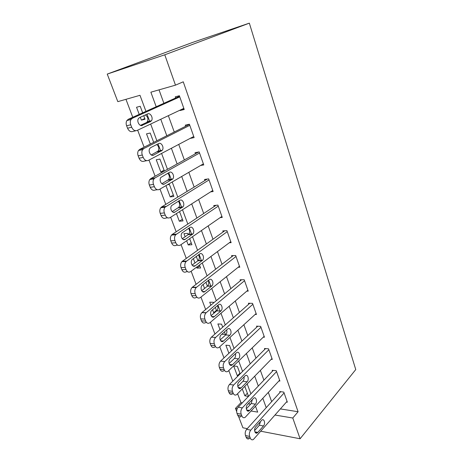 <?xml version="1.0" encoding="UTF-8"?>
<svg xmlns="http://www.w3.org/2000/svg" width="463" height="463" viewBox="0 0 463 463"><rect width="100%" height="100%" fill="white"/><g stroke="black" fill="none" stroke-linecap="round" stroke-linejoin="round"><path stroke-width="0.69" d="M145.949 111.352L139.988 95.303L117.816 101.646L107.242 74.086L192.614 42.417L249.343 23.15L355.758 369.567L300.099 438.768L292.784 418.02L298.091 411.734L183.255 81.812L175.477 85.151L150.874 92.189L156.199 106.739M247.277 428.628L242.913 427.789L238.607 416.567M236.668 411.509L235.47 408.389L237.218 408.684M237.594 393.77L240.963 402.642L235.47 408.389M125.959 99.319L132.765 117.278M137.656 130.184L144.103 147.182M148.993 160.071L155.111 176.206M159.99 189.083L165.8 204.403M170.673 217.257L176.183 231.795M181.05 244.626L186.282 258.429M191.138 271.231L196.098 284.323M200.942 297.096L205.653 309.515M210.48 322.254L214.948 334.037M219.763 346.735L223.999 357.905M228.797 370.568L232.814 381.153M240.963 402.642L242.299 402.856M248.29 403.811L250.639 404.182M248.521 396.316L244.956 386.767L244.493 386.703M248.469 396.374L244.875 395.836L242.294 388.961M240.141 373.867L237.345 366.383L233.665 365.973L237.34 375.771L238.127 375.869M231.535 350.827L229.555 345.52L225.869 345.207L228.907 353.298M221.841 334.222L225.429 334.477L224.462 331.884M222.709 327.179L221.58 324.158L217.888 323.95L220 329.575M216.638 310.939L215.324 307.42M213.64 302.9L213.408 302.287L209.716 302.183L210.85 305.21M214.519 312.733L213.663 312.699L212.552 309.741M207.407 286.215L205.942 282.285M201.833 279.889L201.347 279.889L201.457 280.179M203.083 284.519L204.565 288.466M196.572 267.174L196.914 268.083L200.606 268.008L199.489 265.004M197.921 260.819L196.468 256.913L195.618 256.942M193.349 258.591L194.998 262.972M186.653 240.76L188.227 244.944L191.925 244.748L189.656 238.682M188.175 234.712L187.677 233.375L183.979 233.636L185.159 236.772M176.455 213.582L179.326 221.227L183.018 220.903L179.551 211.614M175.425 209.583L175.043 209.826M165.957 185.617L170.193 196.914L173.885 196.451L169.423 184.488L167.392 184.783M164.394 171.038L159.938 159.093L156.251 159.77L160.829 171.97L163.503 171.536M154.428 145.723L154.862 145.504M153.687 142.355L150.203 133.031L146.522 133.859L150.348 144.039M140.289 117.261L141.365 120.114L145.041 119.205L143.733 115.692M142.662 112.827L140.214 106.27L136.539 107.26L139.213 114.384M159.029 89.857L163.879 103.284M168.353 115.675L174.256 132.007M178.73 144.404L184.343 159.932M188.823 172.329L194.153 187.087M198.627 199.484L203.697 213.507M208.171 225.898L212.986 239.226M217.46 251.6L222.032 264.263M226.5 276.625L230.84 288.652M235.302 300.991L239.423 312.409M243.874 324.731L247.792 335.571M252.231 347.863L255.946 358.148M260.38 370.412L263.904 380.164M268.326 392.404L271.665 401.647M280.404 408.922L298.091 411.734M286.441 402.046L287.349 402.185L283.796 392.109L279.739 391.548L280.034 392.387M278.923 380.933L279.907 381.055L276.266 370.73L272.192 370.278L272.499 371.141M271.214 359.305L272.279 359.41L268.552 348.83L264.466 348.483L264.778 349.362M263.302 337.139L264.46 337.226L260.64 326.374L256.548 326.143L256.867 327.046M255.171 314.423L256.444 314.475L252.526 303.352L248.428 303.242L248.758 304.168M246.808 291.129L248.226 291.146L244.204 279.739L240.1 279.75L240.436 280.7M238.202 267.249L239.793 267.215L235.667 255.507L231.552 255.651L231.899 256.629M229.324 242.751L231.141 242.653L226.905 230.632L222.784 230.921L223.143 231.922M220.145 217.627L222.257 217.442L217.905 205.097L213.784 205.531L214.149 206.562M210.619 191.861L213.136 191.543L208.668 178.868L204.542 179.459L204.912 180.512M200.647 165.453L203.761 164.944L199.171 151.916L195.045 152.674L195.427 153.757M190.05 138.443L194.13 137.609L189.408 124.211L185.281 125.143L185.68 126.26M179.98 110.177L180.101 110.524L184.228 109.499L179.372 95.725L175.245 96.836L175.656 97.988M175.477 85.151L164.776 54.796L249.343 23.15M164.776 54.796L107.242 74.086M251.12 411.017L257.694 412.122L255.518 406.259M250.9 393.822L247.213 383.914M242.583 371.436L238.694 360.978M234.046 348.471L229.949 337.44M225.29 324.899L220.967 313.272M220.139 311.032L217.969 305.198M216.296 300.695L211.747 288.443M210.908 286.198L208.663 280.15M207.065 275.844L202.267 262.932M201.428 260.675L199.102 254.407M197.574 250.304L192.521 236.703M191.682 234.44L189.269 227.941M187.822 224.057L182.503 209.733M181.658 207.465L179.152 200.722M177.798 197.076L172.195 181.988M171.351 179.713L168.746 172.716M167.484 169.313L161.587 153.438M160.736 151.158L158.039 143.889M156.876 140.752L150.66 124.038M149.815 121.752L147.008 114.199M254.592 430.034L255.02 430.115M260.819 431.227L300.099 438.768M275.034 415.039L292.784 418.02M160.771 119.257L166.807 135.757M171.385 148.276L177.115 163.954M181.693 176.467L187.139 191.369M191.717 203.876L196.891 218.032M201.463 230.533L206.376 243.978M210.943 256.461L215.613 269.229M220.168 281.695L224.601 293.82M229.15 306.257L233.358 317.768M237.901 330.183L241.894 341.104M246.42 353.495L250.211 363.854M254.725 376.211L258.319 386.032M262.828 398.354L266.231 407.66M247.369 393.237L244.875 395.836M144.792 118.54L141.365 120.114M164.076 170.17L160.829 171.97M173.347 195.01L170.193 196.914M182.393 219.231L179.326 221.227M191.213 242.855L188.227 244.944M199.825 265.907L196.914 268.083M216.424 310.36L213.663 312.699M239.903 373.23L237.34 375.771M183.944 108.701L180.101 110.524M287.054 401.352L253.359 439.52C252.051 440.209 251.039 439.757 250.327 438.16L249.655 436.406C248.99 434.103 249.366 432.014 250.772 430.144L284.097 392.954M280.676 391.681L246.629 429.34L250.772 430.144M257.822 432.407L257.272 432.893C254.91 434.572 253.516 429.108 255.732 426.84L261.936 420.01C264.257 418.326 265.652 423.726 263.493 425.977L257.822 432.407L254.87 431.834M260.466 421.533L259.373 425.219L254.604 430.584M249.221 438.675C247.908 439.358 246.895 438.907 246.177 437.315L245.512 435.567C244.846 433.281 245.216 431.203 246.629 429.34M279.606 380.204L245.147 417.36C243.735 418.153 242.641 417.69 241.86 415.965L241.171 414.165C240.488 411.815 240.876 409.714 242.323 407.874L276.573 371.598M273.211 370.394L238.173 407.191L242.323 407.874M249.569 410.444L249.129 410.826C246.675 412.707 245.072 407.018 247.421 404.731L253.678 398.151C256.085 396.276 257.683 401.907 255.397 404.164L249.569 410.444L246.623 409.952M252.352 399.488L251.27 403.51L246.299 408.823M240.997 416.619C239.585 417.412 238.486 416.949 237.704 415.236L237.015 413.442C236.338 411.103 236.72 409.014 238.173 407.191M271.966 358.536L236.72 394.603C235.21 395.524 234.023 395.049 233.167 393.191L232.461 391.339C231.76 388.932 232.16 386.825 233.647 385.025L268.864 349.715M265.571 348.575L229.492 384.452L233.647 385.025M241.096 387.907L240.777 388.185C238.237 390.268 236.408 384.336 238.891 382.044L245.199 375.73C247.699 373.658 249.516 379.521 247.092 381.79L241.096 387.907L238.173 387.502M244.013 376.894C244.308 378.63 243.955 380.082 242.953 381.252L237.797 386.478M232.565 393.984C231.054 394.893 229.868 394.424 229.006 392.572L228.3 390.731C227.605 388.335 227.999 386.246 229.492 384.452M264.142 336.323L228.074 371.245C226.465 372.287 225.186 371.806 224.242 369.798L223.519 367.9C222.801 365.434 223.212 363.322 224.74 361.557L260.958 327.283M257.758 326.212L220.579 361.111L224.74 361.557M232.403 364.775L232.212 364.942C229.59 367.246 227.501 361.053 230.14 358.756L236.495 352.725C239.076 350.439 241.136 356.556 238.567 358.831L232.403 364.775L229.526 364.456M235.43 353.726C235.87 355.584 235.534 357.147 234.428 358.408L229.092 363.513M223.918 370.747C222.304 371.783 221.025 371.303 220.075 369.306L219.352 367.419C218.634 364.966 219.045 362.865 220.579 361.111M256.12 313.555L219.202 347.25C217.488 348.431 216.111 347.939 215.075 345.774L214.328 343.824C213.593 341.3 214.016 339.182 215.596 337.458L252.856 304.284M249.765 303.277L211.429 337.145L215.596 337.458M223.473 341.023L223.421 341.075C220.724 343.61 218.351 337.145 221.152 334.842L227.559 329.112C230.209 326.6 232.542 332.99 229.822 335.258L223.473 341.023L220.672 340.803M226.604 329.969C227.2 331.942 226.893 333.603 225.672 334.963L220.174 339.923M215.04 346.88C213.321 348.054 211.944 347.563 210.908 345.415L210.161 343.471C209.426 340.965 209.849 338.852 211.429 337.145M247.896 290.203L209.988 322.682C208.2 323.897 206.758 323.365 205.659 321.09L204.889 319.082C204.154 316.634 204.536 314.551 206.029 312.843L244.545 280.694M241.588 279.745L202.03 312.519L206.197 312.693M214.305 316.628C211.608 319.152 209.033 312.78 211.799 310.384L218.501 304.758C221.175 302.327 223.629 308.688 220.915 310.986L214.305 316.628L211.608 316.501M217.512 305.586C218.287 307.6 218.038 309.348 216.765 310.823L211.041 315.673M206.498 322.485L205.821 322.451C204.033 323.654 202.586 323.128 201.486 320.865L200.722 318.874C199.987 316.437 200.363 314.365 201.862 312.67L202.03 312.519M239.452 266.242L200.433 297.506C198.592 298.664 197.105 298.068 195.976 295.712L195.189 293.652C194.454 291.279 194.79 289.248 196.185 287.552L236.014 256.485M233.242 255.593L192.371 287.21L196.538 287.239M204.883 291.563C202.198 293.936 199.507 287.743 202.169 285.266L209.207 279.727C211.875 277.435 214.438 283.634 211.822 286.007L204.883 291.563L202.331 291.528M208.153 280.549C209.102 282.563 208.946 284.375 207.673 285.989L201.677 290.752M197.122 297.437L196.266 297.42C194.419 298.566 192.932 297.975 191.804 295.637L191.016 293.588C190.281 291.227 190.617 289.207 192.018 287.523L192.371 287.21M230.788 241.657L190.611 271.625C188.713 272.719 187.179 272.047 186.016 269.622L185.212 267.504C184.482 265.206 184.766 263.221 186.068 261.549L227.258 231.639M224.723 230.788L182.439 261.19L186.606 261.063M195.201 265.797C192.521 268.019 189.72 261.994 192.272 259.448L199.657 254.002C202.325 251.855 204.987 257.897 202.476 260.339L195.201 265.797L192.828 265.849M198.511 254.835C199.651 256.838 199.594 258.713 198.32 260.466L192.081 265.12M187.521 271.671L186.444 271.688C184.546 272.771 183.012 272.111 181.849 269.697L181.039 267.591C180.31 265.311 180.599 263.337 181.901 261.67L182.439 261.19M221.899 216.418L180.506 245.002C178.55 246.027 176.976 245.286 175.778 242.78L174.945 240.598C174.221 238.376 174.464 236.437 175.668 234.787L218.27 206.133M216.059 205.294L172.219 234.434L176.386 234.139M185.241 239.302C182.567 241.379 179.667 235.493 182.104 232.889L189.842 227.553C192.504 225.556 195.27 231.459 192.868 233.96L185.241 239.302L183.088 239.435M188.568 228.415C189.917 230.389 189.969 232.333 188.713 234.243L182.248 238.758M177.699 245.153L176.339 245.228C174.383 246.247 172.803 245.512 171.611 243.017L170.778 240.853C170.054 238.642 170.297 236.715 171.507 235.077L172.219 234.434M212.766 190.496L170.112 217.61C168.098 218.565 166.472 217.743 165.233 215.156L164.377 212.911C163.665 210.752 163.861 208.865 164.978 207.25L209.039 179.928M207.291 179.065L161.709 206.897L165.87 206.434M174.997 212.042C172.323 213.975 169.325 208.223 171.64 205.56L179.748 200.352C182.41 198.5 185.269 204.281 182.978 206.834L174.997 212.042L173.11 212.239M178.307 201.249C179.887 203.193 180.061 205.202 178.822 207.285L172.167 211.632M167.641 217.847L165.951 218.004C163.931 218.953 162.305 218.142 161.072 215.567L160.215 213.333C159.504 211.192 159.7 209.317 160.811 207.708L161.709 206.897M203.379 163.867L159.417 189.419C157.333 190.293 155.655 189.39 154.382 186.711L153.502 184.401C152.796 182.306 152.952 180.472 153.976 178.886L155.047 177.908L199.553 153.01M198.523 152.038L150.892 178.556L155.047 177.908M164.452 183.996C161.772 185.785 158.682 180.136 160.887 177.427L169.36 172.369C172.028 170.656 174.979 176.339 172.797 178.938L164.452 183.996L162.872 184.228M167.704 173.307C169.539 175.199 169.857 177.283 168.648 179.563L161.836 183.713M157.333 189.703L155.255 189.992C153.172 190.866 151.499 189.969 150.226 187.307L149.346 185.009C148.64 182.931 148.797 181.102 149.821 179.528L150.892 178.556M193.737 136.498L148.397 160.383C146.244 161.176 144.514 160.192 143.206 157.42L142.297 155.036C141.597 153.004 141.719 151.21 142.656 149.659L143.895 148.525L189.807 125.334M189.46 124.356L139.751 149.37L143.895 148.525M153.594 155.117C150.915 156.766 147.732 151.198 149.815 148.449L150.764 147.587L158.67 143.565C161.344 141.991 164.388 147.593 162.31 150.232L153.594 155.117L152.362 155.354M156.731 144.554C158.861 146.366 159.341 148.525 158.167 151.042L151.256 154.966M146.754 160.684L144.248 161.147C142.095 161.94 140.364 160.962 139.056 158.207L138.148 155.84C137.453 153.82 137.569 152.043 138.506 150.498L139.751 149.37M183.823 108.359L137.042 130.473C134.826 131.179 133.037 130.097 131.689 127.232L130.751 124.773C130.062 122.799 130.144 121.051 131 119.529L132.406 118.256L179.783 96.883M179.551 96.235L128.268 119.304L132.406 118.256M142.419 125.375C139.722 126.879 136.452 121.375 138.42 118.597L139.502 117.619L147.662 113.904C150.353 112.468 153.473 118.013 151.511 120.681L150.51 121.584L141.556 125.583M145.341 114.963C147.819 116.635 148.496 118.881 147.373 121.688L146.372 122.585L140.445 125.351M135.891 130.74L132.904 131.44C130.682 132.146 128.899 131.075 127.551 128.222L126.613 125.786C125.924 123.824 126.011 122.087 126.862 120.577L128.268 119.304M246.177 437.315L250.327 438.16M245.512 435.567L249.655 436.406M263.493 425.977L259.373 425.219M237.704 415.236L241.86 415.965M237.015 413.442L241.171 414.165M255.397 404.164L251.27 403.51M229.006 392.572L233.167 393.191M228.3 390.731L232.461 391.339M247.092 381.79L242.953 381.252M220.075 369.306L224.242 369.798M219.352 367.419L223.519 367.9M238.567 358.831L234.428 358.408M210.908 345.415L215.075 345.774M210.161 343.471L214.328 343.824M229.822 335.258L225.672 334.963M201.486 320.865L205.659 321.09M200.722 318.874L204.889 319.082M220.839 311.061L216.684 310.899M191.804 295.637L195.976 295.712M191.016 293.588L195.189 293.652M211.608 286.198L207.459 286.175M181.849 269.697L186.016 269.622M181.039 267.591L185.212 267.504M202.128 260.652L197.973 260.779M171.611 243.017L175.778 242.78M170.778 240.853L174.945 240.598M192.382 234.394L188.227 234.677M161.072 215.567L165.233 215.156M160.215 213.333L164.377 212.911M182.358 207.389L178.203 207.841M150.226 187.307L154.382 186.711M149.346 185.009L153.502 184.401M172.051 179.609L167.895 180.234M139.056 158.207L143.206 157.42M138.148 155.84L142.297 155.036M161.437 151.019L157.293 151.823M127.551 128.222L131.689 127.232M126.613 125.786L130.751 124.773M150.51 121.584L146.372 122.585M257.272 432.893L255.229 432.494M249.129 410.826L246.924 410.455M240.777 388.185L238.41 387.855M232.212 364.942L229.677 364.659M223.421 341.075L220.718 340.861M201.862 312.67L206.029 312.843M220.915 310.986L216.765 310.823M192.018 287.523L196.185 287.552M211.822 286.007L207.673 285.989M181.901 261.67L186.068 261.549M202.476 260.339L198.32 260.466M171.507 235.077L175.668 234.787M192.868 233.96L188.713 234.243M160.811 207.708L164.978 207.25M182.978 206.834L178.822 207.285M149.821 179.528L153.976 178.886M172.797 178.938L168.648 179.563M138.506 150.498L142.656 149.659M162.31 150.232L158.167 151.042M126.862 120.577L131 119.529M151.511 120.681L147.373 121.688"/></g></svg>

